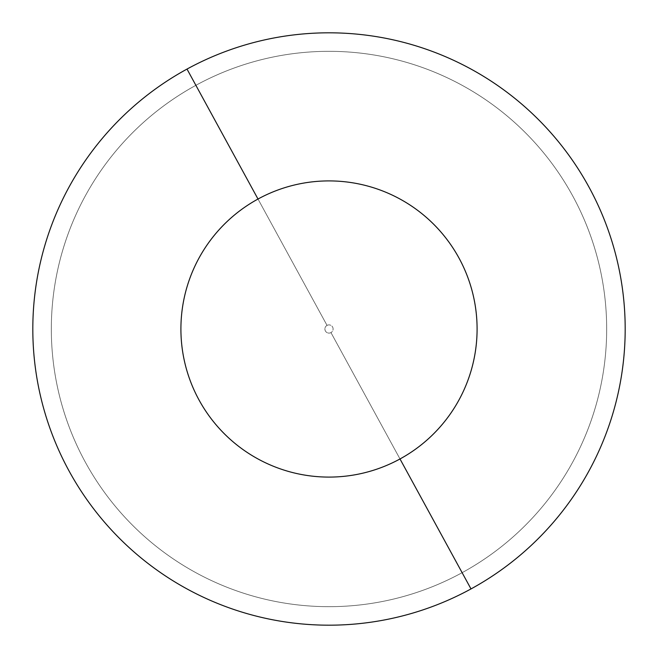<?xml version="1.0" encoding="UTF-8"?>
<svg xmlns="http://www.w3.org/2000/svg" width="658" height="658" viewBox="0 0 658 658"><rect width="100%" height="100%" fill="white"/><g stroke="black" fill="none" stroke-linecap="round" stroke-linejoin="round"><path stroke-width="0.49" stroke-dasharray="3.29 2.47" d="M470.996 588.926A296.182 296.182 0 0 1 69.074 470.996A296.182 296.182 0 0 1 187.004 69.074A296.182 296.182 0 0 0 69.074 470.996A296.182 296.182 0 0 0 470.996 588.926A296.182 296.182 0 0 0 588.926 187.004A296.182 296.182 0 0 0 187.004 69.074A296.182 296.182 0 0 1 588.926 187.004A296.182 296.182 0 0 1 470.996 588.926A296.182 296.182 0 0 1 69.074 470.996A296.182 296.182 0 0 1 187.004 69.074A296.182 296.182 0 0 0 69.074 470.996A296.182 296.182 0 0 0 470.996 588.926A296.182 296.182 0 0 0 588.926 187.004A296.182 296.182 0 0 0 187.004 69.074A296.182 296.182 0 0 1 588.926 187.004A296.182 296.182 0 0 1 470.996 588.926A296.182 296.182 0 0 1 69.074 470.996A296.182 296.182 0 0 1 187.004 69.074A296.182 296.182 0 0 0 69.074 470.996A296.182 296.182 0 0 0 470.996 588.926A296.182 296.182 0 0 0 588.926 187.004A296.182 296.182 0 0 0 187.004 69.074A296.182 296.182 0 0 1 588.926 187.004A296.182 296.182 0 0 1 470.996 588.926A296.182 296.182 0 0 1 69.074 470.996A296.182 296.182 0 0 1 187.004 69.074A296.182 296.182 0 0 0 69.074 470.996A296.182 296.182 0 0 0 470.996 588.926A296.182 296.182 0 0 0 588.926 187.004A296.182 296.182 0 0 0 187.004 69.074A296.182 296.182 0 0 1 588.926 187.004A296.182 296.182 0 0 1 470.996 588.926A296.182 296.182 0 0 1 69.074 470.996A296.182 296.182 0 0 1 187.004 69.074A296.182 296.182 0 0 1 588.926 187.004A296.182 296.182 0 0 1 470.996 588.926A296.182 296.182 0 0 0 588.926 187.004A296.182 296.182 0 0 0 187.004 69.074A296.182 296.182 0 0 0 69.074 470.996A296.182 296.182 0 0 0 470.996 588.926A296.182 296.182 0 0 1 69.074 470.996A296.182 296.182 0 0 1 187.004 69.074A296.182 296.182 0 0 1 588.926 187.004A296.182 296.182 0 0 1 470.996 588.926A296.182 296.182 0 0 0 588.926 187.004A296.182 296.182 0 0 0 187.004 69.074A296.182 296.182 0 0 0 69.074 470.996A296.182 296.182 0 0 0 470.996 588.926A296.182 296.182 0 0 1 69.074 470.996A296.182 296.182 0 0 1 187.004 69.074A296.182 296.182 0 0 1 588.926 187.004A296.182 296.182 0 0 1 470.996 588.926A296.182 296.182 0 0 0 588.926 187.004A296.182 296.182 0 0 0 187.004 69.074A296.182 296.182 0 0 0 69.074 470.996A296.182 296.182 0 0 0 470.996 588.926A296.182 296.182 0 0 1 69.074 470.996A296.182 296.182 0 0 1 187.004 69.074A296.182 296.182 0 0 1 588.926 187.004A296.182 296.182 0 0 1 470.996 588.926A296.182 296.182 0 0 0 588.926 187.004A296.182 296.182 0 0 0 187.004 69.074A296.182 296.182 0 0 0 69.074 470.996A296.182 296.182 0 0 0 470.996 588.926A296.182 296.182 0 0 1 69.074 470.996A296.182 296.182 0 0 1 187.004 69.074A296.182 296.182 0 0 1 588.926 187.004A296.182 296.182 0 0 1 470.996 588.926A296.182 296.182 0 0 0 588.926 187.004A296.182 296.182 0 0 0 187.004 69.074A296.182 296.182 0 0 0 69.074 470.996A296.182 296.182 0 0 0 470.996 588.926M462.122 572.682A277.668 277.668 0 0 1 85.318 462.122A277.668 277.668 0 0 1 195.878 85.318A277.668 277.668 0 0 0 85.318 462.122A277.668 277.668 0 0 0 462.122 572.682A277.668 277.668 0 0 0 572.682 195.878A277.668 277.668 0 0 0 195.878 85.318A277.668 277.668 0 0 1 572.682 195.878A277.668 277.668 0 0 1 462.122 572.682A277.668 277.668 0 0 1 85.318 462.122A277.668 277.668 0 0 1 195.878 85.318A277.668 277.668 0 0 0 85.318 462.122A277.668 277.668 0 0 0 462.122 572.682A277.668 277.668 0 0 0 572.682 195.878A277.668 277.668 0 0 0 195.878 85.318A277.668 277.668 0 0 1 572.682 195.878A277.668 277.668 0 0 1 462.122 572.682A277.668 277.668 0 0 1 85.318 462.122A277.668 277.668 0 0 1 195.878 85.318A277.668 277.668 0 0 0 85.318 462.122A277.668 277.668 0 0 0 462.122 572.682A277.668 277.668 0 0 0 572.682 195.878A277.668 277.668 0 0 0 195.878 85.318A277.668 277.668 0 0 1 572.682 195.878A277.668 277.668 0 0 1 462.122 572.682A277.668 277.668 0 0 1 85.318 462.122A277.668 277.668 0 0 1 195.878 85.318A277.668 277.668 0 0 0 85.318 462.122A277.668 277.668 0 0 0 462.122 572.682A277.668 277.668 0 0 0 572.682 195.878A277.668 277.668 0 0 0 195.878 85.318A277.668 277.668 0 0 1 572.682 195.878A277.668 277.668 0 0 1 462.122 572.682A277.668 277.668 0 0 0 572.682 195.878A277.668 277.668 0 0 0 195.878 85.318A277.668 277.668 0 0 0 85.318 462.122A277.668 277.668 0 0 0 462.122 572.682A277.668 277.668 0 0 1 85.318 462.122A277.668 277.668 0 0 1 195.878 85.318A277.668 277.668 0 0 1 572.682 195.878A277.668 277.668 0 0 1 462.122 572.682A277.668 277.668 0 0 0 572.682 195.878A277.668 277.668 0 0 0 195.878 85.318A277.668 277.668 0 0 0 85.318 462.122A277.668 277.668 0 0 0 462.122 572.682A277.668 277.668 0 0 1 85.318 462.122A277.668 277.668 0 0 1 195.878 85.318A277.668 277.668 0 0 1 572.682 195.878A277.668 277.668 0 0 1 462.122 572.682A277.668 277.668 0 0 0 572.682 195.878A277.668 277.668 0 0 0 195.878 85.318A277.668 277.668 0 0 0 85.318 462.122A277.668 277.668 0 0 0 462.122 572.682A277.668 277.668 0 0 1 85.318 462.122A277.668 277.668 0 0 1 195.878 85.318A277.668 277.668 0 0 1 572.682 195.878A277.668 277.668 0 0 1 462.122 572.682A277.668 277.668 0 0 0 572.682 195.878A277.668 277.668 0 0 0 195.878 85.318A277.668 277.668 0 0 0 85.318 462.122A277.668 277.668 0 0 0 462.122 572.682A277.668 277.668 0 0 1 85.318 462.122A277.668 277.668 0 0 1 195.878 85.318A277.668 277.668 0 0 1 572.682 195.878A277.668 277.668 0 0 1 462.122 572.682M399.998 458.963L330.966 332.603A4.104 4.104 0 0 1 325.397 330.966A4.104 4.104 0 0 1 327.034 325.397L258.002 199.037A148.091 148.091 0 0 0 199.037 399.998A148.091 148.091 0 0 0 399.998 458.963A148.091 148.091 0 0 0 458.963 258.002A148.091 148.091 0 0 0 258.002 199.037L327.034 325.397A4.104 4.104 0 0 1 332.603 327.034A4.104 4.104 0 0 1 330.966 332.603L399.998 458.963A148.091 148.091 0 0 1 199.037 399.998A148.091 148.091 0 0 1 258.002 199.037A148.091 148.091 0 0 0 199.037 399.998A148.091 148.091 0 0 0 399.998 458.963A148.091 148.091 0 0 0 458.963 258.002A148.091 148.091 0 0 0 258.002 199.037A148.091 148.091 0 0 1 458.963 258.002A148.091 148.091 0 0 1 399.998 458.963A148.091 148.091 0 0 1 199.037 399.998A148.091 148.091 0 0 1 258.002 199.037A148.091 148.091 0 0 1 458.963 258.002A148.091 148.091 0 0 1 399.998 458.963M327.034 325.397A4.104 4.104 0 0 0 325.397 330.966A4.104 4.104 0 0 0 330.966 332.603A4.104 4.104 0 0 0 332.603 327.034A4.104 4.104 0 0 0 327.034 325.397"/><path stroke-width="0.99" d="M187.004 69.074A296.182 296.182 0 0 0 69.074 470.996A296.182 296.182 0 0 0 470.996 588.926A296.182 296.182 0 0 0 588.926 187.004A296.182 296.182 0 0 0 187.004 69.074L258.002 199.037A148.091 148.091 0 0 0 199.037 399.998A148.091 148.091 0 0 0 399.998 458.963L470.996 588.926A296.182 296.182 0 0 1 69.074 470.996A296.182 296.182 0 0 1 187.004 69.074A296.182 296.182 0 0 1 588.926 187.004A296.182 296.182 0 0 1 470.996 588.926L399.998 458.963A148.091 148.091 0 0 0 458.963 258.002A148.091 148.091 0 0 0 258.002 199.037L187.004 69.074M258.002 199.037A148.091 148.091 0 0 1 458.963 258.002A148.091 148.091 0 0 1 399.998 458.963A148.091 148.091 0 0 1 199.037 399.998A148.091 148.091 0 0 1 258.002 199.037"/></g></svg>
